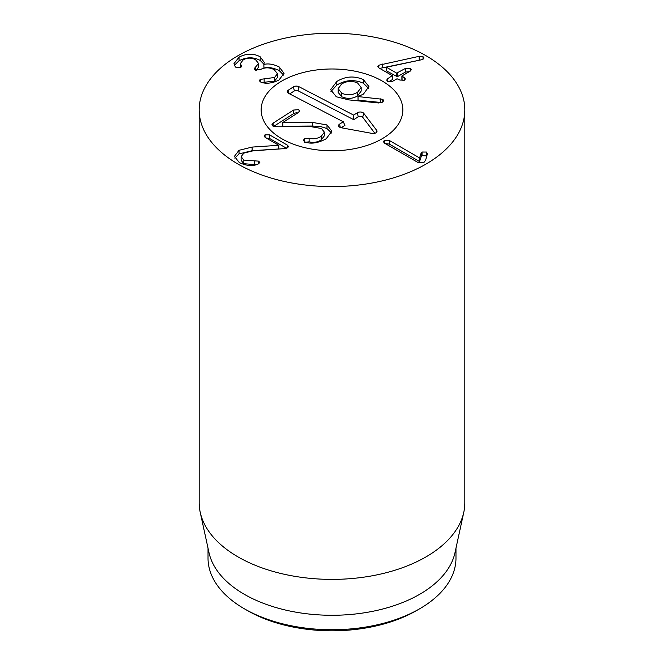 <?xml version="1.0" encoding="UTF-8"?>
<svg xmlns="http://www.w3.org/2000/svg" width="664" height="664" viewBox="0 0 664 664"><rect width="100%" height="100%" fill="white"/><g stroke="black" fill="none" stroke-linecap="round" stroke-linejoin="round"><path stroke-width="1" d="M263.948 64.45C268.148 63.321 273.203 64.126 279.112 66.865L279.112 70.475C273.203 67.745 268.148 66.939 263.948 68.06L263.84 64.383L263.948 68.06M279.112 66.865L284.059 73.347L278.963 80.012C272.779 83.166 266.911 83.979 261.375 82.452L259.242 80.734L260.255 79.389L260.255 82.012M283.727 75.165L279.112 70.475M260.255 79.389L274.522 77.489L277.477 73.762L274.257 69.712C269.542 67.23 264.82 67.222 260.105 69.687L255.175 69.986L254.221 68.682L258.537 63.429L255.59 59.752C251.565 57.585 247.473 57.594 243.298 59.768L240.476 63.412L241.439 66.275L240.542 67.529L236.243 67.595L235.272 66.773L234.002 63.586L239.048 57.137C246.477 53.336 253.532 53.228 260.222 56.813L260.222 60.432C253.532 56.847 246.477 56.955 239.048 60.756L234.359 65.338M260.222 56.813L264.272 62.449L263.84 64.383M263.923 64.2L260.222 60.432M239.048 57.137L239.048 60.756M241.098 65.313L241.098 67.097M240.517 67.545L240.476 63.412M255.665 67.164L255.665 70.218M258.537 63.429L258.537 67.039L256.262 70.401M274.522 77.489L274.522 81.108L261.716 82.535M277.477 73.762L277.477 77.373L274.522 81.108M286.433 148.213L269.567 138.477L266.173 137.987M287.421 145.167L288.525 146.536L287.645 147.707L283.055 148.719L253.142 150.811L243.846 153.118L241.115 156.662L243.846 160.107L258.703 161.136L259.848 162.564L257.923 164.224C252.453 166.39 246.236 165.842 239.289 162.564L234.409 156.355L239.023 150.296L252.129 147.084L278.83 145.292L265.16 137.398L264.098 136.103L265.052 134.792L269.567 134.858L287.421 145.167L287.421 147.831M265.052 134.792L265.052 137.332M278.83 145.292L278.722 148.977L252.129 150.695L239.023 153.907L234.782 158.123M278.722 145.358L278.722 148.977M252.129 147.084L252.129 150.695M254.636 160.945L254.636 164.564L243.846 163.718L241.115 160.281L241.115 156.662M257.566 164.348L254.636 164.564M243.846 160.107L243.846 163.718M421.117 153.085L422.055 152.031L426.495 152.056L427.35 153.973L425.641 160.182L423.657 162.829L418.395 162.721L384.564 143.192L383.385 141.689L384.373 140.37L389.303 140.453L419.59 157.941L421.117 153.085L421.117 156.704L419.59 161.551L389.303 144.071L385.261 143.598M427.433 153.45L427.35 153.973M426.819 155.891L422.055 155.65L421.117 156.704M422.055 152.031L422.055 155.65M419.698 157.874L419.698 161.485M419.59 157.941L419.59 161.551M389.303 140.453L389.303 144.071M405.347 68.483L410.236 68.417L411.248 69.753L410.086 71.222L402.06 75.854L405.405 78.933L404.451 80.17L399.969 80.078L397.022 78.767L392.573 81.332L387.718 81.415L386.689 80.078L387.834 78.593L392.275 75.638L379.019 67.985L377.841 66.508L378.829 65.205L419.167 56.324L423.009 56.647L423.997 57.959L423.009 59.279L421.59 59.752L386.448 67.23L396.649 73.115L405.347 68.483L405.347 72.094L397.321 76.733L386.448 70.849L386.448 67.23M388.564 81.788L392.275 79.647L392.275 75.638M387.834 78.593L387.834 81.481M404.334 77.555L404.334 80.228M403.347 80.601L402.06 79.863L402.06 75.854M409.356 71.646L405.347 72.094M421.457 59.777L379.733 68.4M247.464 610.581L244.335 608.78L247.464 610.581A119.545 69.023 0 0 0 416.536 610.581L419.665 608.78A123.977 71.579 180 0 1 244.335 608.78L244.335 608.78A123.977 71.579 180 0 1 208.023 558.167L208.023 548.182M382.091 80.966A70.84 40.902 180 0 1 402.841 109.884A70.84 40.902 180 0 1 332 150.786A70.84 40.902 180 0 1 261.159 109.884A70.84 40.902 180 0 1 304.892 72.102A70.84 40.902 180 0 1 382.091 80.966M455.977 548.182L455.977 558.167A123.977 71.579 180 0 1 419.665 608.78M463.796 512.259L455.006 552.631A123.977 71.579 180 0 1 332 615.279A123.977 71.579 180 0 1 208.994 552.631L200.204 512.259A132.825 76.684 0 0 0 238.077 556.93A132.825 76.684 0 0 0 375.069 575.248A132.825 76.684 0 0 0 463.796 512.259A132.825 76.684 0 0 0 464.825 502.698L464.825 109.884A132.825 76.684 180 0 1 382.829 180.741A132.825 76.684 180 0 1 238.077 164.116A132.825 76.684 180 0 1 199.175 109.884A132.825 76.684 180 0 1 332 33.2A132.825 76.684 180 0 1 464.825 109.884M199.175 109.884L199.175 502.698A132.825 76.684 0 0 0 200.204 512.259M304.568 142.37L309.109 141.83C313.267 142.934 317.292 142.328 321.193 139.996L324.389 135.796L324.389 132.177L321.484 128.517L311.167 126.7L277.884 126.766L272.796 126.002L271.875 124.815L273.153 123.114L293.471 110.083L298.526 109.635L299.58 110.963L298.294 112.581L282.748 122.558L312.445 122.417L312.445 126.027L320.579 126.525L326.987 128.55L331.552 133.016M282.748 122.558L282.872 126.235L312.445 126.027M273.717 126.367L293.471 113.693L296.111 112.789L297.738 112.938M312.445 122.417L326.987 124.94L331.867 131.206L326.19 138.768C318.263 143.05 311.316 144.171 305.34 142.146L303.249 140.444L304.568 138.751L309.109 138.212L309.109 141.83M309.109 138.212C313.267 139.324 317.292 138.71 321.193 136.386L321.193 139.996M321.193 136.386L324.389 132.177M326.987 124.94L326.987 128.55M282.872 122.616L282.872 126.235M273.153 123.114L273.153 126.168M330.954 91.491L336.831 85.075C345.371 79.863 354.219 79.248 363.374 83.216L368.595 88.362M363.374 79.597L368.902 86.544L363.457 94.097L358.037 96.579L382.754 99.301L383.759 100.588L382.588 102.165L378.654 102.978L348.816 99.89L336.316 96.77L330.655 89.698L336.831 81.456C345.371 76.252 354.219 75.63 363.374 79.597L363.374 83.216M358.029 96.446L358.037 100.189L381.783 102.571M358.037 96.579L358.037 100.189M341.645 83.963L338.134 88.677L341.786 93.167L341.786 96.778C347.405 99.177 352.675 98.87 357.606 95.873L361.174 91.068L361.174 87.457L357.581 83.025C352.302 80.568 346.99 80.883 341.645 83.963M338.134 88.677L338.142 92.412L341.786 96.778M382.754 99.301L382.754 102.049M380.721 98.803L380.721 102.422M341.786 93.167C347.023 95.633 352.302 95.325 357.606 92.255L361.174 87.457M357.606 92.255L357.606 95.873M374.853 133.265L362.685 117.229A2.689 1.552 0 0 0 358.22 116.806L353.729 119.694L298.128 90.81A2.689 1.552 0 0 0 294.335 90.926L289.67 93.915M353.638 115.113L357.34 112.739A3.876 2.233 180 0 1 363.772 113.337L376.687 130.368A3.876 2.233 180 0 1 376.944 131.688A3.876 2.233 180 0 1 371.964 133.389L341.279 127.762A3.876 2.233 180 0 1 338.648 126.06A3.876 2.233 180 0 1 339.57 124.135L343.271 121.761L288.558 93.334A3.876 2.233 180 0 1 287.346 92.097A3.876 2.233 180 0 1 288.267 90.18L293.455 86.851A3.876 2.233 180 0 1 298.924 86.685L353.638 115.113L353.729 119.694M343.271 121.761L344.948 125.33L341.18 127.745M379.385 79.481A70.84 40.902 180 0 1 402.841 109.884A70.84 40.902 180 0 1 332 150.786A70.84 40.902 180 0 1 261.159 109.884A70.84 40.902 180 0 1 303.174 72.525A70.84 40.902 180 0 1 379.385 79.481M255.325 67.363L255.325 70.069M264.139 79.041L264.139 82.66M269.567 134.858L269.567 138.477M239.023 150.296L239.023 153.907M258.703 161.136L258.703 163.892M384.373 140.37L384.373 143.075M426.495 152.056L426.495 155.667M410.236 68.417L410.236 71.123M397.321 73.115L397.321 76.733M396.649 73.115L396.649 76.733M423.009 56.647L423.009 59.279M419.167 56.324L419.167 59.934M382.53 64.059L382.53 67.678M378.829 65.205L378.829 67.869M304.568 138.751L304.568 141.888M293.471 110.083L293.471 113.693M336.831 81.456L336.831 85.075M357.34 112.739L358.22 116.806M298.924 86.685L298.128 90.81M293.455 86.851L294.335 90.926M288.267 90.18L289.006 93.566M339.57 124.135L340.3 127.496M376.687 130.368L376.023 132.758M363.772 113.337L362.685 117.229M392.441 75.837L392.441 79.448M401.894 76.053L401.894 79.663"/></g></svg>
